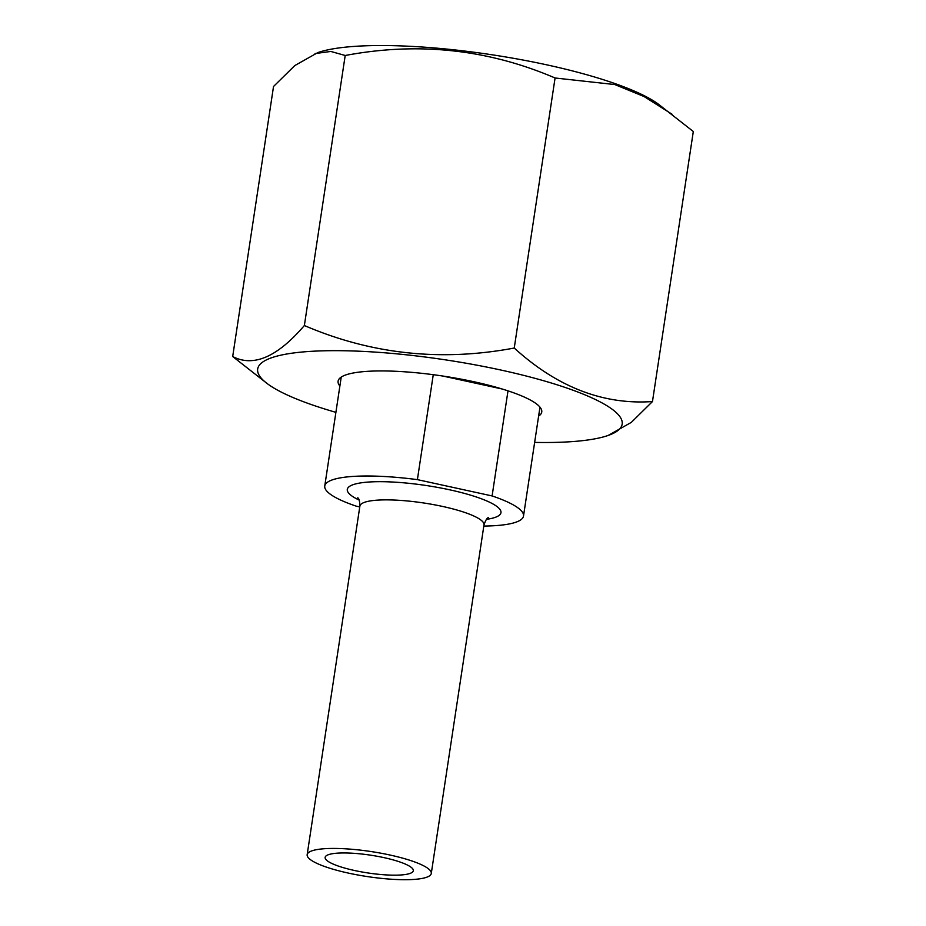 <?xml version="1.0" encoding="UTF-8"?>
<svg xmlns="http://www.w3.org/2000/svg" width="926" height="926" viewBox="0 0 926 926"><rect width="100%" height="100%" fill="white"/><g stroke="black" fill="none" stroke-linecap="round" stroke-linejoin="round"><path stroke-width="1.39" d="M390.077 855.045A62.76 12.651 8.6 0 1 431.285 873.45A62.76 12.651 8.6 0 1 348.373 873.091A62.76 12.651 8.6 0 1 307.166 854.675A62.76 12.651 8.6 0 1 390.077 855.045M354.415 870.475A44.587 8.982 8.6 0 1 325.142 857.395A44.587 8.982 8.6 0 1 384.035 857.65A44.587 8.982 8.6 0 1 413.309 870.729A44.587 8.982 8.6 0 1 354.415 870.475M359.763 506.916L356.151 506.128A100.494 20.256 8.6 0 1 324.76 486.011A100.494 20.256 8.6 0 1 417.394 479.633L492.1 495.942L508.004 390.841M492.1 495.942A100.494 20.256 8.6 0 1 523.503 516.06A100.494 20.256 8.6 0 1 483.823 526.061M417.394 479.633L433.264 374.683M442.709 376.014L502.205 389.013M339.877 386.049A102.994 20.754 8.6 0 1 338.094 381.188A102.994 20.754 8.6 0 1 474.147 381.79A102.994 20.754 8.6 0 1 541.756 411.989A102.994 20.754 8.6 0 1 538.619 416.11M335.895 412.348A184.309 37.144 8.6 0 1 267.672 383.931A184.309 37.144 8.6 0 1 311.553 351.313A184.309 37.144 8.6 0 1 501.163 370.099A184.309 37.144 8.6 0 1 608.22 435.428A184.309 37.144 8.6 0 1 534.638 442.408M608.22 435.428L631.324 422.372L652.471 401.548C603.301 404.986 557.221 387.137 514.243 348.037C441.251 361.777 371.28 354.276 304.365 325.524C277.337 357.042 253.446 367.379 232.692 356.533L267.672 383.931M232.692 356.533L273.529 86.488L294.815 65.561L317.78 52.608A184.309 37.144 8.6 0 1 547.312 64.959A184.309 37.144 8.6 0 1 658.328 104.117L693.308 131.515L652.471 401.548M315.037 53.569L330.814 51.451L345.201 55.491C418.193 41.751 488.152 49.252 555.079 77.992L614.806 84.555L644.068 96.535L672.021 114.222M345.201 55.491L304.365 325.524M555.079 77.992L514.243 348.037M359.172 500.086A77.715 15.661 8.6 0 1 364.092 482.446A77.715 15.661 8.6 0 1 449.943 489.866A77.715 15.661 8.6 0 1 486.463 519.336M431.285 873.45L483.997 524.892A62.76 12.651 -171.4 0 0 442.79 506.487A62.76 12.651 -171.4 0 0 359.878 506.128C359.705 501.128 358.999 498.35 357.76 497.806M523.503 516.06L539.974 407.127M324.76 486.011L341.231 377.079M307.166 854.675L359.878 506.128M488.488 517.576C487.134 517.738 485.641 520.18 483.997 524.892"/></g></svg>
